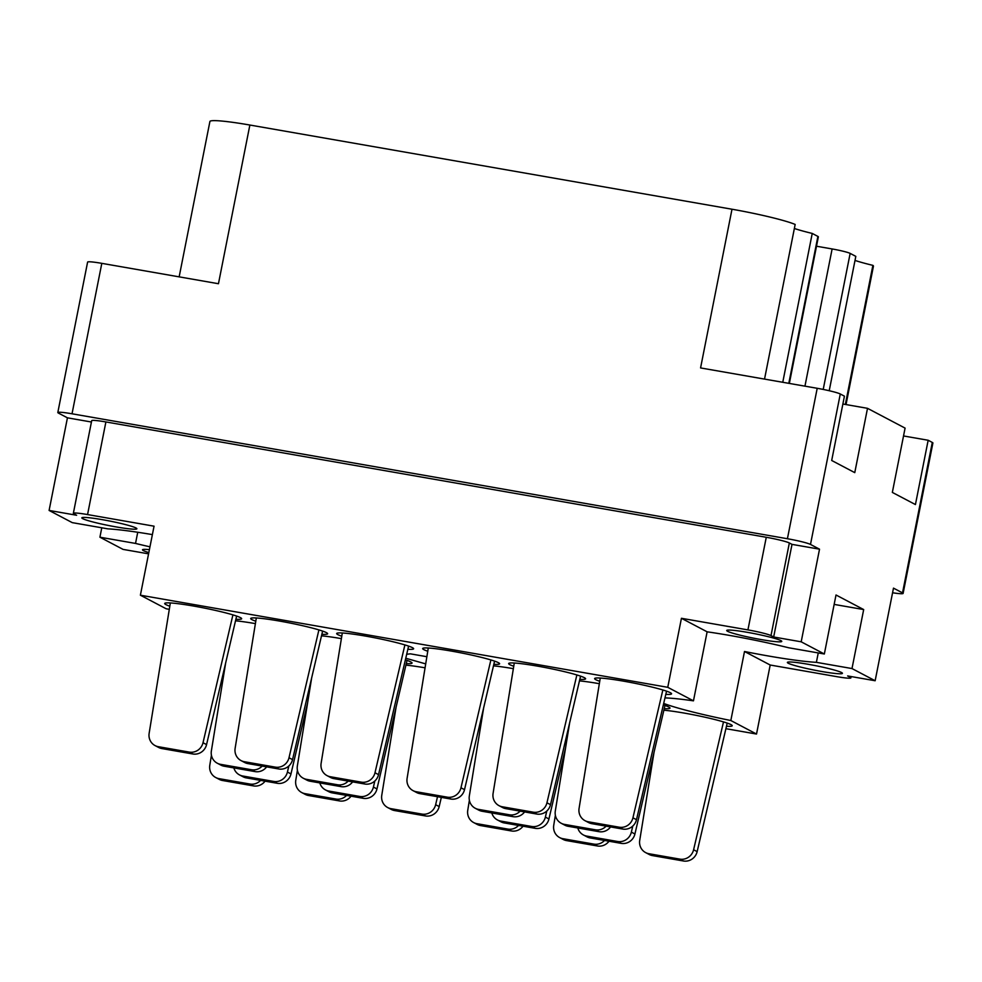 <?xml version="1.0" encoding="UTF-8"?>
<svg xmlns="http://www.w3.org/2000/svg" width="982" height="982" viewBox="0 0 982 982"><rect width="100%" height="100%" fill="white"/><g stroke="black" fill="none" stroke-linecap="round" stroke-linejoin="round"><path stroke-width="1.47" d="M841.549 672.535A28.061 2.295 -168.8 0 0 811.648 664.912A28.061 2.295 -168.8 0 0 787.368 662.433A28.061 2.295 -168.8 0 0 788.239 663.231A28.061 2.295 -168.8 0 0 818.141 670.853A28.061 2.295 -168.8 0 0 842.421 673.333A28.061 2.295 -168.8 0 0 841.549 672.535M780.899 640.608A28.061 2.295 -168.8 0 0 750.997 632.985A28.061 2.295 -168.8 0 0 726.717 630.493A28.061 2.295 -168.8 0 0 727.588 631.291A28.061 2.295 -168.8 0 0 757.49 638.914A28.061 2.295 -168.8 0 0 781.77 641.393A28.061 2.295 -168.8 0 0 780.899 640.608M82.697 518.656A28.061 2.295 11.2 0 1 81.825 517.87A28.061 2.295 11.2 0 1 106.105 520.35A28.061 2.295 11.2 0 1 136.007 527.972A28.061 2.295 11.2 0 1 136.879 528.77A28.061 2.295 11.2 0 1 112.599 526.278A28.061 2.295 11.2 0 1 82.697 518.656M148.834 552.584A28.061 2.295 11.2 0 1 143.347 550.595A28.061 2.295 11.2 0 1 142.488 549.797A28.061 2.295 11.2 0 1 149.411 549.65M818.252 652.932L816.386 662.334A79.959 6.555 -168.8 0 1 744.503 651.496L730.829 720.518L756.521 734.045L725.894 728.693M663.685 703.419A79.959 6.555 -168.8 0 0 730.829 720.518M726.459 726.287A39.219 3.216 -168.8 0 0 732.228 725.747A39.219 3.216 -168.8 0 0 731.013 724.642A39.219 3.216 -168.8 0 0 701.946 716.541A39.219 3.216 -168.8 0 0 663.881 710.195M664.237 708.66A39.219 3.216 -168.8 0 0 669.994 708.12A39.219 3.216 -168.8 0 0 668.779 707.003A39.219 3.216 -168.8 0 0 663.341 704.916M406.278 663.599A39.219 3.216 -168.8 0 0 412.047 663.059A39.219 3.216 -168.8 0 0 410.832 661.954A39.219 3.216 -168.8 0 0 405.382 659.855M425.071 667.821A39.219 3.216 -168.8 0 0 405.922 665.145M235.876 619.274A39.219 3.216 -168.8 0 0 241.646 618.734A39.219 3.216 -168.8 0 0 240.43 617.617A39.219 3.216 -168.8 0 0 198.634 606.962A39.219 3.216 -168.8 0 0 164.694 603.488A39.219 3.216 -168.8 0 0 165.909 604.605A39.219 3.216 -168.8 0 0 169.812 606.189M321.863 634.286A39.219 3.216 -168.8 0 0 327.632 633.746A39.219 3.216 -168.8 0 0 326.417 632.641A39.219 3.216 -168.8 0 0 284.62 621.987A39.219 3.216 -168.8 0 0 250.68 618.513A39.219 3.216 -168.8 0 0 251.895 619.617A39.219 3.216 -168.8 0 0 255.799 621.201M407.849 649.298A39.219 3.216 -168.8 0 0 413.618 648.771A39.219 3.216 -168.8 0 0 412.403 647.654A39.219 3.216 -168.8 0 0 370.607 636.999A39.219 3.216 -168.8 0 0 336.666 633.525A39.219 3.216 -168.8 0 0 337.882 634.642A39.219 3.216 -168.8 0 0 341.773 636.226M493.836 664.323A39.219 3.216 -168.8 0 0 499.605 663.783A39.219 3.216 -168.8 0 0 498.39 662.678A39.219 3.216 -168.8 0 0 456.593 652.023A39.219 3.216 -168.8 0 0 422.653 648.55A39.219 3.216 -168.8 0 0 423.868 649.654A39.219 3.216 -168.8 0 0 427.759 651.238M579.822 679.335A39.219 3.216 -168.8 0 0 585.591 678.795A39.219 3.216 -168.8 0 0 584.376 677.69A39.219 3.216 -168.8 0 0 542.567 667.036A39.219 3.216 -168.8 0 0 508.639 663.562A39.219 3.216 -168.8 0 0 509.854 664.679A39.219 3.216 -168.8 0 0 513.746 666.25M255.406 623.619A39.219 3.216 -168.8 0 0 235.52 620.808M341.38 638.631A39.219 3.216 -168.8 0 0 321.507 635.82M513.353 668.668A39.219 3.216 -168.8 0 0 493.48 665.857M599.339 683.693A39.219 3.216 -168.8 0 0 579.466 680.882M665.808 694.36A39.219 3.216 -168.8 0 0 671.565 693.82A39.219 3.216 -168.8 0 0 670.35 692.703A39.219 3.216 -168.8 0 0 628.554 682.06A39.219 3.216 -168.8 0 0 594.613 678.587A39.219 3.216 -168.8 0 0 595.828 679.691A39.219 3.216 -168.8 0 0 599.732 681.275M179.154 276.863L209.915 121.486A54.305 4.456 11.2 0 1 249.87 125.033L218.458 283.724L101.809 263.348L72.03 413.79A19.309 1.583 -168.8 0 0 57.815 412.526A19.309 1.583 -168.8 0 0 58.417 413.078L67.439 417.829L49.1 510.444L72.251 522.633L107.86 528.856A79.959 6.555 -168.8 0 1 152.382 534.613M892.577 592.772A19.309 1.583 -168.8 0 0 903.109 593.423A19.309 1.583 -168.8 0 0 902.519 592.883L893.485 588.132L875.146 680.747L851.995 668.558L863.681 609.564L836.013 594.994L824.34 654L801.189 641.811L819.528 549.183L810.494 544.433A19.309 1.583 -168.8 0 0 787.417 538.737L817.208 388.295L700.571 367.931L731.995 209.227L249.87 125.033M731.995 209.227A54.305 4.456 11.2 0 1 795.162 224.448L764.536 379.101M782.764 382.28L812.237 233.434A47.062 3.854 11.2 0 1 794.364 228.487M812.237 233.434L817.896 236.417A15.086 1.24 11.2 0 1 818.362 236.846L789.344 383.434M816.508 246.224L832.122 248.949A15.086 1.24 11.2 0 1 850.154 253.393L855.813 256.376L829.213 390.738M855.015 260.426A47.062 3.854 -168.8 0 0 872.888 265.361A54.305 4.456 11.2 0 1 873.44 266.196L846.03 404.572M101.772 527.8L99.919 537.203L123.069 549.392L148.577 553.848M57.815 412.526L87.607 262.096A19.309 1.583 11.2 0 1 101.809 263.348M902.519 592.883L932.299 442.44L928.162 440.255L915.433 504.564L892.343 492.412L905.085 428.115L867.511 408.328L842.875 404.019M867.511 408.328L854.77 472.637L831.693 460.484L844.434 396.176L840.285 393.991L810.494 544.433M817.208 388.295A19.309 1.583 11.2 0 1 840.285 393.991M932.299 442.44A19.309 1.583 11.2 0 1 932.9 442.992L903.109 593.423M928.162 440.255L903.526 435.959M787.417 538.737L72.03 413.79M744.503 651.496L770.195 665.023L756.521 734.045M770.195 665.023L836.689 676.635A19.309 1.583 -168.8 0 0 850.891 677.887A19.309 1.583 -168.8 0 0 850.302 677.347L847.638 675.947L875.146 680.747M851.995 668.558L816.386 662.334M405.762 658.247L425.709 663.893M426.875 656.712L410.39 653.84L406.695 654.245M819.528 549.183L792.008 544.372L773.669 636.999L771.005 635.599A19.309 1.583 -168.8 0 0 747.928 629.904L681.434 618.292L667.76 687.314L693.464 700.841A79.959 6.555 -168.8 0 0 664.974 697.907M667.76 687.314L140.389 595.202L154.051 526.18L87.558 514.568A19.309 1.583 -168.8 0 0 73.355 513.304A19.309 1.583 -168.8 0 0 73.957 513.856L76.621 515.255L49.1 510.444M169.285 609.38A79.959 6.555 11.2 0 0 166.081 608.73L140.389 595.202M137.738 532.256L135.528 543.427A79.959 6.555 -168.8 0 0 149.964 546.827M135.528 543.427L99.919 537.203M773.669 636.999L801.189 641.811M747.928 629.904L766.267 537.277A19.309 1.583 11.2 0 1 789.344 542.972L792.008 544.372M766.267 537.277L105.896 421.941L87.558 514.568M91.424 422.014L67.439 417.829M73.355 513.304L91.694 420.689A19.309 1.583 11.2 0 1 105.896 421.941M693.464 700.841L707.126 631.819L681.434 618.292M824.34 654L788.73 647.776A79.959 6.555 -168.8 0 0 707.126 631.819M863.681 609.564L834.16 604.409M872.888 265.361L845.342 404.461M211.425 755.219L209.792 765.248A12.066 11.6 -62.2 0 0 218.998 778.64L249.956 784.041A12.066 11.6 -62.2 0 0 260.598 780.383M215.721 777.511L219.268 779.389A12.066 11.6 -62.2 0 0 222.546 780.506L253.503 785.907A12.066 11.6 -62.2 0 0 265.066 781.156M600.26 678.034L579.073 808.407A12.066 11.6 -62.2 0 0 588.279 821.787L619.225 827.2A12.066 11.6 -62.2 0 0 632.936 817.822L662.85 689.978M584.99 820.67L588.537 822.535A12.066 11.6 -62.2 0 0 591.827 823.665L622.784 829.066A12.066 11.6 -62.2 0 0 636.496 819.688L666.557 691.156M569.634 722.887L555.309 811.022A12.066 11.6 -62.2 0 0 564.515 824.401L595.473 829.815A12.066 11.6 -62.2 0 0 606.115 826.157M561.225 823.284L564.773 825.15A12.066 11.6 -62.2 0 0 568.062 826.279L599.02 831.68A12.066 11.6 -62.2 0 0 610.571 826.93M483.647 707.875L469.322 796.009A12.066 11.6 -62.2 0 0 478.529 809.389L509.486 814.79A12.066 11.6 -62.2 0 0 520.129 811.132M475.239 808.272L478.786 810.138A12.066 11.6 -62.2 0 0 482.076 811.255L513.034 816.668A12.066 11.6 -62.2 0 0 524.597 811.918M311.675 677.838L297.35 765.972A12.066 11.6 -62.2 0 0 306.556 779.352L337.513 784.765A12.066 11.6 -62.2 0 0 348.156 781.107M303.266 778.235L306.826 780.101A12.066 11.6 -62.2 0 0 310.103 781.218L341.061 786.631A12.066 11.6 -62.2 0 0 352.624 781.881M225.688 662.813L211.363 750.948A12.066 11.6 -62.2 0 0 220.569 764.34L251.527 769.741A12.066 11.6 -62.2 0 0 262.169 766.083M217.292 763.21L220.84 765.088A12.066 11.6 -62.2 0 0 224.117 766.206L255.075 771.607A12.066 11.6 -62.2 0 0 266.638 766.868M514.273 663.022L493.087 793.395A12.066 11.6 -62.2 0 0 502.293 806.774L533.238 812.175A12.066 11.6 -62.2 0 0 546.949 802.797L576.864 674.953M499.003 805.657L502.551 807.523A12.066 11.6 -62.2 0 0 505.84 808.64L536.798 814.053A12.066 11.6 -62.2 0 0 550.509 804.663L580.571 676.144M428.287 647.997L407.1 778.37A12.066 11.6 -62.2 0 0 416.307 791.75L447.264 797.163A12.066 11.6 -62.2 0 0 460.975 787.785L490.877 659.941M413.017 790.633L416.564 792.499A12.066 11.6 -62.2 0 0 419.854 793.628L450.812 799.029A12.066 11.6 -62.2 0 0 464.523 789.651L494.584 661.132M342.301 632.985L321.114 763.358A12.066 11.6 -62.2 0 0 330.32 776.737L361.278 782.138A12.066 11.6 -62.2 0 0 374.989 772.76L404.891 644.916M327.031 775.62L330.578 777.486A12.066 11.6 -62.2 0 0 333.868 778.603L364.825 784.017A12.066 11.6 -62.2 0 0 378.536 774.638L408.598 646.107M256.314 617.96L235.128 748.333A12.066 11.6 -62.2 0 0 244.334 761.713L275.291 767.126A12.066 11.6 -62.2 0 0 289.003 757.748L318.905 629.904M241.044 760.596L244.604 762.474A12.066 11.6 -62.2 0 0 247.881 763.591L278.839 768.992A12.066 11.6 -62.2 0 0 292.55 759.614L322.612 631.095M170.34 602.948L149.141 733.321A12.066 11.6 -62.2 0 0 158.347 746.701L189.305 752.102A12.066 11.6 -62.2 0 0 203.016 742.723L232.918 614.879M155.058 745.583L158.618 747.449A12.066 11.6 -62.2 0 0 161.895 748.566L192.853 753.98A12.066 11.6 -62.2 0 0 206.564 744.602L236.625 616.07M297.411 770.244L295.778 780.273A12.066 11.6 -62.2 0 0 304.985 793.652L335.942 799.053A12.066 11.6 -62.2 0 0 346.585 795.395M301.695 792.535L305.255 794.401A12.066 11.6 -62.2 0 0 308.532 795.518L339.49 800.931A12.066 11.6 -62.2 0 0 351.053 796.181M396.09 707.15L381.765 795.285A12.066 11.6 -62.2 0 0 390.971 808.665L421.929 814.078A12.066 11.6 -62.2 0 0 435.64 804.7L437.506 796.709M387.681 807.548L391.241 809.413A12.066 11.6 -62.2 0 0 394.518 810.543L425.476 815.944A12.066 11.6 -62.2 0 0 439.187 806.566L441.335 797.372M469.384 800.281L467.751 810.31A12.066 11.6 -62.2 0 0 476.957 823.689L507.915 829.09A12.066 11.6 -62.2 0 0 518.557 825.432M473.668 822.572L477.215 824.438A12.066 11.6 -62.2 0 0 480.505 825.555L511.462 830.968A12.066 11.6 -62.2 0 0 523.025 826.218M555.37 815.293L553.738 825.322A12.066 11.6 -62.2 0 0 562.944 838.702L593.901 844.115A12.066 11.6 -62.2 0 0 604.544 840.457M559.654 837.585L563.202 839.45A12.066 11.6 -62.2 0 0 566.491 840.58L597.449 845.981A12.066 11.6 -62.2 0 0 609 841.23M233.851 767.899A12.066 11.6 -62.2 0 0 242.763 776.013L273.72 781.427A12.066 11.6 -62.2 0 0 287.431 772.048L288.855 765.96M239.473 774.896L243.033 776.762A12.066 11.6 -62.2 0 0 246.31 777.891L277.268 783.292A12.066 11.6 -62.2 0 0 290.979 773.914L307.636 702.682M319.837 782.924A12.066 11.6 -62.2 0 0 328.749 791.038L359.707 796.439A12.066 11.6 -62.2 0 0 373.418 787.061L374.829 780.985M325.459 789.921L329.007 791.787A12.066 11.6 -62.2 0 0 332.297 792.904L363.254 798.317A12.066 11.6 -62.2 0 0 376.965 788.927L407.027 660.407M491.81 812.961A12.066 11.6 -62.2 0 0 500.722 821.075L531.667 826.476A12.066 11.6 -62.2 0 0 545.378 817.098L546.802 811.022M497.432 819.945L500.98 821.824A12.066 11.6 -62.2 0 0 504.269 822.941L535.227 828.342A12.066 11.6 -62.2 0 0 548.938 818.963L565.595 747.744M577.797 827.973A12.066 11.6 -62.2 0 0 586.708 836.087L617.653 841.5A12.066 11.6 -62.2 0 0 631.365 832.122L632.789 826.034M583.418 834.97L586.966 836.836A12.066 11.6 -62.2 0 0 590.256 837.953L621.213 843.366A12.066 11.6 -62.2 0 0 634.924 833.988L664.986 705.457M654.049 752.212L639.724 840.347A12.066 11.6 -62.2 0 0 648.93 853.726L679.888 859.127A12.066 11.6 -62.2 0 0 693.599 849.749L723.501 721.905M645.64 852.609L649.188 854.475A12.066 11.6 -62.2 0 0 652.478 855.592L683.435 860.993A12.066 11.6 -62.2 0 0 697.146 851.615L727.208 723.096M788.804 383.336L817.896 236.417M850.154 253.393L823.211 389.437M850.302 677.347L850.473 676.438M789.344 542.972L771.005 635.599M804.945 386.159L832.122 248.949M218.998 778.64L222.546 780.506M249.956 784.041L253.503 785.907M588.279 821.787L591.827 823.665M619.225 827.2L622.784 829.066M632.936 817.822L636.496 819.688M564.515 824.401L568.062 826.279M595.473 829.815L599.02 831.68M478.529 809.389L482.076 811.255M509.486 814.79L513.034 816.668M306.556 779.352L310.103 781.218M337.513 784.765L341.061 786.631M220.569 764.34L224.117 766.206M251.527 769.741L255.075 771.607M502.293 806.774L505.84 808.64M533.238 812.175L536.798 814.053M546.949 802.797L550.509 804.663M416.307 791.75L419.854 793.628M447.264 797.163L450.812 799.029M460.975 787.785L464.523 789.651M330.32 776.737L333.868 778.603M361.278 782.138L364.825 784.017M374.989 772.76L378.536 774.638M244.334 761.713L247.881 763.591M275.291 767.126L278.839 768.992M289.003 757.748L292.55 759.614M158.347 746.701L161.895 748.566M189.305 752.102L192.853 753.98M203.016 742.723L206.564 744.602M304.985 793.652L308.532 795.518M335.942 799.053L339.49 800.931M390.971 808.665L394.518 810.543M421.929 814.078L425.476 815.944M435.64 804.7L439.187 806.566M476.957 823.689L480.505 825.555M507.915 829.09L511.462 830.968M562.944 838.702L566.491 840.58M593.901 844.115L597.449 845.981M242.763 776.013L246.31 777.891M273.72 781.427L277.268 783.292M287.431 772.048L290.979 773.914M328.749 791.038L332.297 792.904M359.707 796.439L363.254 798.317M373.418 787.061L376.965 788.927M500.722 821.075L504.269 822.941M531.667 826.476L535.227 828.342M545.378 817.098L548.938 818.963M586.708 836.087L590.256 837.953M617.653 841.5L621.213 843.366M631.365 832.122L634.924 833.988M648.93 853.726L652.478 855.592M679.888 859.127L683.435 860.993M693.599 849.749L697.146 851.615M851.161 676.561L850.891 677.887"/></g></svg>

